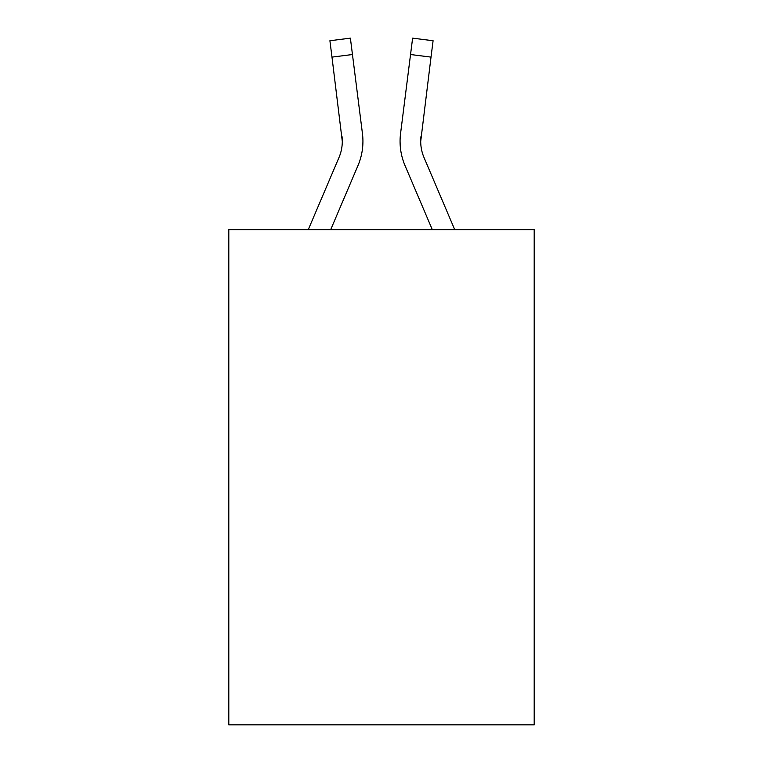 <?xml version="1.0" encoding="UTF-8"?>
<svg xmlns="http://www.w3.org/2000/svg" width="763" height="763" viewBox="0 0 763 763"><rect width="100%" height="100%" fill="white"/><g stroke="black" fill="none" stroke-linecap="round" stroke-linejoin="round"><path stroke-width="1.14" d="M534.195 229.634L534.195 724.85L228.805 724.85L228.805 229.634L534.195 229.634M357.981 165.571L330.703 229.634L357.981 165.571A61.898 61.898 -21.3 0 0 362.444 133.563L352.458 54.526L331.981 57.111L329.912 40.735L350.389 38.15L352.458 54.526M308.281 229.634L339.001 157.483A41.269 41.269 -30.8 0 0 342.291 141.393L331.981 57.111M362.854 144.321L362.93 141.594M362.129 131.083L362.444 133.563L362.129 131.083M454.719 229.634L423.999 157.483A41.269 41.269 30.8 0 1 420.709 141.384L431.019 57.111L410.542 54.526L412.611 38.15L433.088 40.735L431.019 57.111M405.019 165.571L432.297 229.634L405.019 165.571A61.898 61.898 21.3 0 1 400.556 133.563L410.542 54.526M339.001 157.483A41.269 41.269 -21.3 0 0 342.291 141.403A41.269 41.269 -21.3 0 1 339.001 157.483A41.269 41.269 -21.3 0 0 342.291 141.403A41.269 41.269 -21.3 0 1 339.001 157.483A41.269 41.269 -21.3 0 0 342.291 141.403A41.269 41.269 -21.3 0 1 339.001 157.483A41.269 41.269 -21.3 0 0 342.291 141.403A41.269 41.269 -21.3 0 1 339.001 157.483A41.269 41.269 -21.3 0 0 342.291 141.403A41.269 41.269 -21.3 0 1 339.001 157.483A41.269 41.269 -21.3 0 0 342.291 141.403A41.269 41.269 -21.3 0 1 339.001 157.483A41.269 41.269 -21.3 0 0 342.291 141.403A41.269 41.269 -21.3 0 1 339.001 157.483A41.269 41.269 -21.3 0 0 341.967 136.148L342.291 141.393M423.999 157.483A41.269 41.269 21.3 0 1 420.709 141.393A41.269 41.269 21.3 0 0 423.999 157.483A41.269 41.269 21.3 0 1 420.709 141.393A41.269 41.269 21.3 0 0 423.999 157.483A41.269 41.269 21.3 0 1 420.709 141.393A41.269 41.269 21.3 0 0 423.999 157.483A41.269 41.269 21.3 0 1 420.709 141.393A41.269 41.269 21.3 0 0 423.999 157.483A41.269 41.269 21.3 0 1 420.709 141.393A41.269 41.269 21.3 0 0 423.999 157.483A41.269 41.269 21.3 0 1 420.709 141.393A41.269 41.269 21.3 0 0 423.999 157.483A41.269 41.269 21.3 0 1 420.709 141.393L421.033 136.148A41.269 41.269 21.3 0 0 423.999 157.483A41.269 41.269 21.3 0 1 420.709 141.393L421.033 136.148M362.93 141.289L362.854 144.341L362.93 141.289M400.146 144.341L400.07 141.289M329.912 40.735L350.389 38.15M412.611 38.15L433.088 40.735"/></g></svg>
